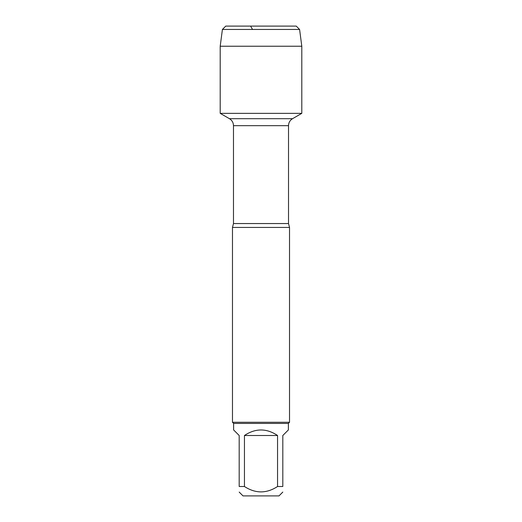 <?xml version="1.0" encoding="UTF-8"?>
<svg xmlns="http://www.w3.org/2000/svg" width="522" height="522" viewBox="0 0 522 522"><rect width="100%" height="100%" fill="white"/><g stroke="black" fill="none" stroke-linecap="round" stroke-linejoin="round"><path stroke-width="0.78" d="M252.537 29.454L250.599 26.1L225.765 26.1L222.411 29.454L220.199 46.236L220.199 113.346L229.458 118.696C232.042 120.301 233.38 122.624 233.484 125.671L233.484 223.547L232.479 227.442L232.479 422.278L289.521 422.278L289.521 227.442L232.479 227.442M220.199 113.346L301.801 113.346L220.199 113.346L220.199 46.236L301.801 46.236L301.801 113.346L292.542 118.696L229.458 118.696M282.813 492.076L278.989 495.9L243.011 495.9L239.187 492.076M277.554 435.498C266.52 428.138 255.48 428.138 244.446 435.498L277.554 435.498L277.554 486.504C266.514 493.681 255.48 493.681 244.446 486.504L239.187 486.504C239.187 493.681 239.187 493.681 239.187 486.504L239.187 435.498L233.615 429.926L233.615 423.414L288.385 423.414L288.385 429.926L282.813 435.498L282.813 486.504C282.813 493.681 282.813 493.681 282.813 486.504L277.554 486.504M244.446 435.498L244.446 486.504M233.615 423.414L232.479 422.278M299.589 29.454L222.411 29.454L225.765 26.1L296.235 26.1L299.589 29.454L301.801 46.236M233.484 223.547L288.516 223.547L289.521 227.442M288.516 223.547L288.516 125.671L233.484 125.671M288.516 125.671C288.62 122.624 289.958 120.301 292.542 118.696M288.385 423.414L289.521 422.278M222.411 29.454L220.199 46.236"/></g></svg>
